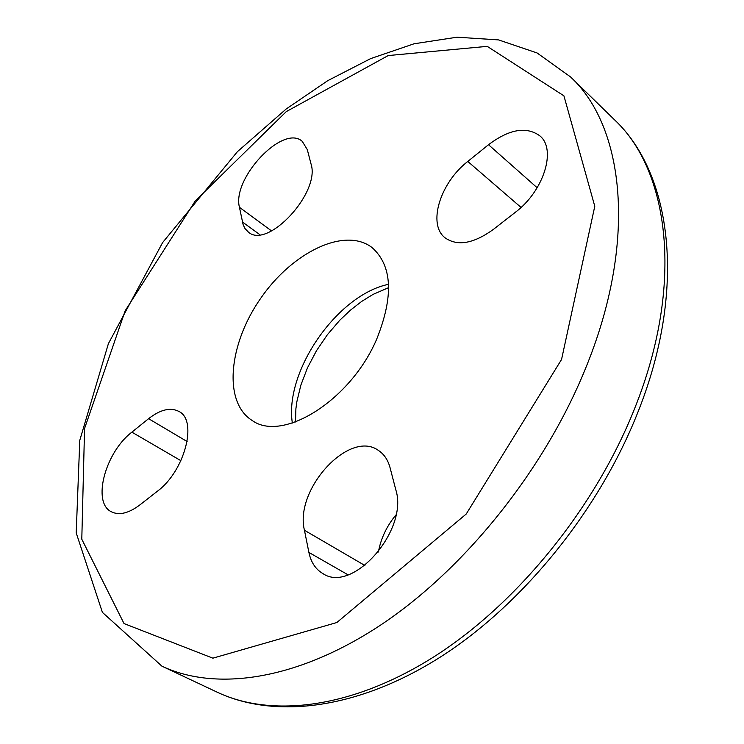 <?xml version="1.0" encoding="UTF-8"?>
<svg xmlns="http://www.w3.org/2000/svg" width="744" height="744" viewBox="0 0 744 744"><rect width="100%" height="100%" fill="white"/><g stroke="black" fill="none" stroke-linecap="round" stroke-linejoin="round"><path stroke-width="1.12" d="M376.817 338.855C350.88 400.309 282.432 442.838 252.039 420.397C222.893 402.086 228.641 344.016 260.679 298.344C292.234 252.328 344.602 226.595 371.963 247.482C392.265 265.487 393.883 295.954 376.817 338.855M157.235 491.366L139.714 505.027C128.61 513.323 119.189 515.583 111.442 511.807C91.717 502.693 105.295 452.259 131.874 432.162L148.595 418.686C160.462 409.46 170.618 407.07 179.044 411.506C197.913 420.611 184.67 471.278 157.235 491.366M307.291 149.59L311.02 163.931C320.72 192.473 267.598 249.677 248.357 232.072L245.008 228.557L243.121 224.66L239.447 207.325C231.737 178.411 283.139 123.792 302.241 141.341L307.291 149.59M515.294 212.328L493.337 229.44C473.64 243.614 457.625 246.45 445.275 237.968C427.242 224.632 439.992 182.94 467.781 161.448L488.52 144.727C509.352 129.075 526.492 126.145 539.939 135.919C556.717 149.47 543.706 191.134 515.294 212.328M308.899 552.439L304.445 530.267C294.178 489.385 349.485 429.074 378.51 450.483C384.118 454.203 387.968 459.95 390.07 467.734L395.78 489.691C408.921 529.951 352.544 594.158 322.831 573.54C315.586 569.281 310.946 562.241 308.899 552.439L348.015 574.805M395.929 514.95C386.731 526.101 380.882 538.451 378.389 552.001M585.249 369.145C637.859 241.614 624.495 126.778 570.583 76.967L537.075 52.954L498.564 39.906L457.039 37.2L414.008 43.794L370.605 58.627L327.741 80.668L286.198 108.987L237.429 151.655L162.611 242.572L108.41 343.616L79.785 440.299L76.204 532.899L102.412 612.386L161.922 666.168C215.49 691.52 296.586 680.63 380.482 625.165C464.172 569.625 543.892 470.71 585.249 369.145M561.553 359.482L466.228 514.011L336.837 622.533L212.886 658.17L124.034 623.574L81.794 539.214L84.565 428.498L125.187 310.76L195.291 200.899L286.301 111.591L388.201 55.558L487.227 46.361L563.924 95.837L594.781 206.274L561.553 359.482M570.583 76.967L614.349 119.626C669.237 170.534 684.582 284.217 634.679 408.391C595.451 507.324 518.094 602.696 435.64 655.706C352.972 708.604 271.83 718.044 217.22 692.208L161.922 666.168M388.573 284.32C337.367 294.717 284.152 371.442 292.355 423.038M364.886 565.486L304.445 530.267M521.051 207.427L467.781 161.448M537.177 187.758L488.52 144.727M259.851 234.658L242.386 221.954M271.588 230.928L239.447 207.325M180.913 460.685L131.874 432.162M187.135 441.545L148.595 418.686M388.675 287.63L373.004 294.419L361.649 301.441L350.508 310.099L339.841 320.18L327.407 334.67L316.442 350.777L307.495 367.796L300.864 385.122L296.847 401.751L295.898 408.763L295.498 421.978M614.349 119.626C672.381 174.022 686.991 289.844 637.654 412.818C598.855 510.793 522.632 604.565 440.402 657.036C358.078 709.311 275.029 719.401 217.22 692.208"/></g></svg>
